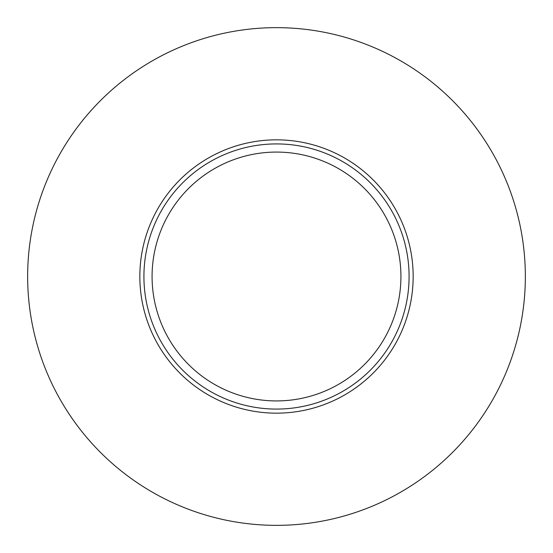 <?xml version="1.0" encoding="UTF-8"?>
<svg xmlns="http://www.w3.org/2000/svg" width="553" height="553" viewBox="0 0 553 553"><rect width="100%" height="100%" fill="white"/><g stroke="black" fill="none" stroke-linecap="round" stroke-linejoin="round"><path stroke-width="0.83" d="M276.5 409.082A132.582 132.582 0 0 0 409.082 276.5A132.582 132.582 0 0 0 276.5 143.918A132.582 132.582 0 0 0 143.918 276.5A132.582 132.582 0 0 0 276.5 409.082M276.5 152.075A124.425 124.425 0 0 0 152.075 276.5A124.425 124.425 0 0 0 276.5 400.925A124.425 124.425 0 0 0 400.925 276.5A124.425 124.425 0 0 0 276.5 152.075M276.5 525.35A248.85 248.85 0 0 0 525.35 276.5A248.85 248.85 0 0 0 276.5 27.65A248.85 248.85 0 0 0 27.65 276.5A248.85 248.85 0 0 0 276.5 525.35M276.5 139.84A136.66 136.66 0 0 0 139.84 276.5A136.66 136.66 0 0 0 276.5 413.16A136.66 136.66 0 0 0 413.16 276.5A136.66 136.66 0 0 0 276.5 139.84"/></g></svg>

